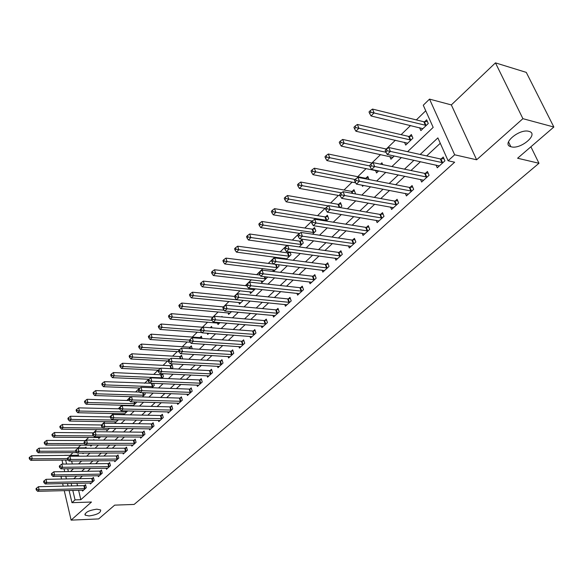 <?xml version="1.0" encoding="UTF-8"?>
<svg xmlns="http://www.w3.org/2000/svg" width="583" height="583" viewBox="0 0 583 583"><rect width="100%" height="100%" fill="white"/><g stroke="black" fill="none" stroke-linecap="round" stroke-linejoin="round"><path stroke-width="0.87" d="M511.233 146.814L510.839 146.705C500.892 144.241 519.315 128.398 528.912 131.357L529.102 131.408C539.195 133.966 520.736 149.671 511.233 146.814M89.09 515.948L85.191 515.168C84.958 512.333 88.842 510.336 96.836 509.17L100.655 509.943C100.925 512.77 97.069 514.767 89.09 515.948M407.583 151.675L433.176 127.393L423.265 105.224L429.525 99.117L454.667 154.794L448.101 160.762L437.877 137.894L420.175 154.466M451.344 104.911L476.639 159.786L522.907 118.677L553.85 127.021L526.274 72.379L495.455 62.869L451.344 104.911L429.525 99.117M61.74 476.318L61.077 476.952L61.558 479.022M72.992 452.656L70.259 455.301L64.531 455.33M425.75 110.792L416.342 119.909M410.556 125.52L401.119 134.666M395.369 140.233L386.289 149.037M380.582 154.568L371.837 163.043M366.168 168.538L357.751 176.7M352.117 182.151L344.014 190.007M338.424 195.422L330.612 202.993M325.066 208.371L317.538 215.659M312.036 221.001L304.785 228.026M299.312 233.324L292.331 240.094M286.902 245.356L280.168 251.885M274.775 257.11L268.282 263.399M262.933 268.581L256.673 274.644M251.36 279.796L245.334 285.641M240.058 290.757L234.242 296.39M229.002 301.462L223.398 306.898M218.195 311.941L212.788 317.174M207.621 322.18L202.41 327.231M197.28 332.201L192.259 337.076M187.165 342.01L182.319 346.703M177.261 351.607L172.59 356.133M167.569 361.001L163.065 365.366M158.073 370.205L153.73 374.41M148.774 379.212L144.591 383.271M139.672 388.038L135.635 391.951M130.745 396.688L126.854 400.455M122 405.163L118.247 408.8M113.43 413.471L109.808 416.976M105.027 421.611L101.537 424.992M96.785 429.598L93.426 432.856M88.703 437.432L85.461 440.566M80.775 445.113L77.656 448.138M522.907 118.677L495.455 62.869M62.614 483.577L63.204 486.127M64.247 490.609L71.104 520.131L91.48 502.029L71.971 502.677L69.107 490.485M553.85 127.021L517.602 158.233L538.976 163.276L134.126 504.433L114.676 505.133L98.658 518.921L71.104 520.131M71.622 461.022L72.328 463.981M78.683 456.19L78.275 454.5L77.277 455.454M82.852 453.071L82.997 453.654L83.609 453.071M86.269 448.232L85.993 447.088L84.98 448.057M90.547 445.128L90.81 446.184L92.056 444.989M94.001 440.099L93.856 439.531L93.265 440.099M98.491 437.49L98.767 438.576L100.684 436.74M106.594 429.7L106.878 430.815L109.487 428.323M114.851 421.764L115.15 422.908L118.48 419.724M123.691 414.739L127.662 410.942M123.56 414.739L123.275 413.668M132.909 405.928L136.371 402.613L136.196 401.949M131.991 405.899L131.86 405.418M142.332 396.921L145.233 394.144L144.846 392.745M151.952 387.717L154.269 385.501L153.657 383.33M161.782 378.316L163.488 376.684L162.635 373.688M162.402 373.681L161.374 374.672M171.839 368.704L172.903 367.684L171.978 364.484L170.739 365.672M182.115 358.873L182.515 358.494L181.561 355.273L180.307 356.483M192.237 348.802L191.355 345.872L190.065 347.104M197.411 343.795L197.863 343.824M202.024 338.446L201.354 336.26L200.042 337.521M207.271 333.228L207.657 334.46L208.823 333.338M212.008 327.835L211.571 326.451L210.266 327.704M217.517 322.989L218.013 324.549L220.039 322.61M222.181 316.955L222.014 316.416L221.511 316.904M228.077 312.816L228.602 314.434L231.531 311.628M238.87 302.417L239.416 304.086L243.293 300.383M249.91 291.777L250.486 293.504L255.347 288.855M261.191 280.897L261.803 282.682L267.327 277.399L267.182 276.991M273.463 271.532L279.031 266.205L278.506 264.718M273.347 271.518L272.735 269.769M286.166 259.384L291.012 254.756L290.057 252.096M284.847 259.216L284.548 258.371M289.102 251.965L288.206 252.825M299.188 246.93L303.269 243.031L302.009 239.569L300.398 241.114M312.546 234.162L315.833 231.021L314.529 227.545L312.882 229.126M326.247 221.059L328.695 218.72L327.354 215.222L325.671 216.84M340.312 207.614L341.871 206.12L340.494 202.6L338.767 204.254M354.748 193.811L355.375 193.206L353.961 189.657L352.19 191.362M362.058 185.175L362.531 186.363L363.493 185.452M369.046 179.528L367.771 176.401L365.956 178.143M375.525 170.433L376.56 172.954L378.673 170.928M382.688 164.625L381.923 162.795L380.495 164.173M389.838 156.565L390.953 159.195L394.283 156.004M396.622 149.248L396.141 149.146M404.522 142.325L405.71 145.08L412.932 138.171L411.35 134.535L409.39 136.415M419.592 127.706L420.86 130.592L428.279 123.501L426.647 119.836L424.635 121.774M78.581 490.237L80.833 499.704L454.645 162.205L448.101 160.762M440.282 143.272L426.683 155.909M420.489 161.673L410.979 170.513M404.828 176.234L395.689 184.731M389.582 190.408L380.801 198.57M374.738 204.21L366.299 212.059M360.272 217.656L352.161 225.198M346.178 230.766L338.38 238.017M332.441 243.534L324.942 250.508M319.047 255.995L311.839 262.7M305.98 268.144L299.043 274.586M293.227 279.993L286.559 286.195M280.787 291.566L274.374 297.534M268.639 302.861L262.467 308.596M256.775 313.894L250.836 319.411M245.181 324.673L239.475 329.978M233.863 335.196L228.368 340.304M222.793 345.486L217.51 350.405M211.972 355.55L206.892 360.279M201.39 365.388L196.5 369.935M191.042 375.007L186.341 379.38M180.919 384.423L176.394 388.628M171.008 393.634L166.658 397.679M161.309 402.656L157.126 406.54M151.82 411.481L147.791 415.22M142.522 420.124L138.652 423.724M133.412 428.592L129.696 432.054M124.492 436.886L120.914 440.209M115.755 445.018L112.315 448.21M107.185 452.984L103.883 456.052M98.782 460.789L95.612 463.74M90.554 468.448L87.508 471.283M82.473 475.954L79.55 478.672M76.92 483.271L77.524 485.792M82.32 490.135L82.546 491.097L86.284 487.687L85.548 484.633L84.535 485.566M90.139 482.979L90.38 483.963L94.191 480.487L93.433 477.411L92.398 478.359M98.112 475.684L98.359 476.69L102.244 473.148L101.471 470.051L100.414 471.02M106.23 468.244L106.492 469.271L110.449 465.664L109.662 462.552L108.584 463.536M114.516 460.657L114.785 461.714L118.823 458.034L118.014 454.9L116.921 455.906M122.955 452.925L123.239 454.011L127.356 450.258L126.533 447.103L125.411 448.123M131.569 445.033L131.86 446.148L136.065 442.322L135.22 439.145L134.075 440.187M140.35 436.988L140.663 438.132L144.948 434.226L144.081 431.026L142.915 432.09M149.314 428.775L149.634 429.948L154.007 425.969L153.118 422.748L151.937 423.834M158.459 420.394L158.795 421.604L163.262 417.537L162.351 414.294L161.134 415.402M167.795 411.838L168.144 413.085L172.699 408.931L171.766 405.666L170.535 406.796M177.319 403.101L177.691 404.383L182.341 400.142L181.386 396.855L180.125 398.014M187.048 394.181L187.434 395.5L192.186 391.171L191.209 387.863L189.92 389.043M196.988 385.072L197.389 386.427L202.243 382.003L201.244 378.673L199.925 379.876M207.133 375.758L207.563 377.157L212.518 372.639L211.491 369.287L210.142 370.518M217.503 366.241L217.955 367.684L223.027 363.063L221.97 359.689L220.593 360.95M228.106 356.512L228.572 358.006L233.761 353.283L232.675 349.88L231.269 351.17M238.943 346.572L239.438 348.109L244.736 343.278L243.621 339.853L242.185 341.172M250.02 336.398L250.537 337.987L255.959 333.046L254.815 329.599L253.343 330.947M261.344 325.992L261.898 327.639L267.444 322.581L266.271 319.112L264.762 320.49M272.939 315.345L273.514 317.043L279.191 311.876L277.989 308.378L276.444 309.792M284.796 304.443L285.408 306.206L291.216 300.915L289.977 297.396L288.403 298.839M296.936 293.285L297.578 295.115L303.524 289.693L302.256 286.151L300.646 287.63M309.362 281.859L310.047 283.753L316.132 278.2L314.827 274.637L313.18 276.153M322.086 270.148L322.814 272.115L329.052 266.431L327.712 262.838L326.014 264.391M335.116 258.152L335.888 260.2L342.287 254.37L340.902 250.756L339.168 252.344M348.474 245.851L349.297 247.979L355.849 242.011L354.428 238.367L352.649 239.999M362.16 233.244L363.034 235.459L369.753 229.338L368.296 225.665L366.474 227.341M376.195 220.308L377.128 222.619L384.015 216.337L382.514 212.642L380.648 214.355M390.588 207.031L391.579 209.443L398.648 203.001L397.103 199.284L395.187 201.04M405.353 193.403L406.409 195.924L413.668 189.315L412.079 185.569L410.104 187.376M420.496 179.411L421.633 182.049L429.088 175.257L427.448 171.489L425.422 173.348M436.048 165.033L437.265 167.802L444.924 160.828L443.233 157.038L441.149 158.94M538.976 163.276L530.902 146.778M476.639 159.786L454.667 154.794M80.833 499.704L75.039 499.886L71.971 502.677M70.507 471.53L73.516 468.666M78.53 463.915L81.671 460.934M86.714 456.146L89.986 453.042M95.065 448.225L98.469 444.997M103.585 440.143L107.126 436.776M112.279 431.894L115.966 428.396M121.155 423.469L124.988 419.833M130.213 414.87L134.199 411.088M139.468 406.096L143.615 402.153M148.913 397.125L153.227 393.029M158.569 387.965L163.058 383.709M168.436 378.607L173.1 374.177M178.515 369.039L183.368 364.433M188.826 359.252L193.869 354.464M199.364 349.253L204.611 344.276M210.15 339.022L215.608 333.84M221.183 328.55L226.853 323.171M232.471 317.837L238.367 312.24M244.029 306.877L250.165 301.054M255.864 295.647L262.241 289.591M267.983 284.14L274.615 277.851M280.401 272.356L287.302 265.812M293.125 260.28L300.303 253.474M306.177 247.899L313.639 240.815M319.557 235.204L327.318 227.836M333.279 222.181L341.361 214.515M347.366 208.823L355.776 200.836M361.817 195.101L370.569 186.793M376.662 181.014L385.778 172.371M391.914 166.549L401.403 157.541M65.646 460.045L66.586 464.039M67.694 468.747L68.357 471.56M68.065 486.018L67.468 483.475M66.404 478.927L65.777 476.245M64.691 471.618L64.028 468.79M62.92 464.075L61.987 460.074M71.148 483.394L71.745 485.93M72.795 490.39L75.039 499.886M413.981 160.267L404.478 169.157M398.335 174.915L389.204 183.463M383.104 189.176L374.33 197.389M368.274 203.059L359.842 210.951M353.823 216.584L345.726 224.171M339.751 229.768L331.96 237.055M326.028 242.608L318.544 249.619M312.656 255.135L305.456 261.876M299.604 267.349L292.688 273.828M286.88 279.264L280.219 285.495M274.455 290.895L268.056 296.885M262.335 302.242L256.177 308.013M250.493 313.333L244.569 318.879M238.928 324.155L233.229 329.49M227.625 334.737L222.145 339.867M216.584 345.078L211.316 350.011M205.792 355.178L200.72 359.93M195.239 365.06L190.364 369.629M184.913 374.723L180.227 379.118M174.82 384.182L170.309 388.402M164.938 393.43L160.602 397.489M155.267 402.481L151.092 406.387M145.801 411.343L141.786 415.103M136.531 420.022L132.676 423.637M127.451 428.527L123.742 431.996M118.56 436.849L114.997 440.187M109.844 445.011L106.419 448.218M101.304 453.006L98.017 456.081M92.937 460.84L89.775 463.798M84.732 468.521L81.693 471.363M76.686 476.056L73.771 478.781M84.615 488.7L83.879 485.646L38.434 486.71L39.134 489.844L85.271 488.612M36.875 489.385L36.598 488.124L35.993 488.707L36.277 489.968L36.875 489.385L39.134 489.844L37.618 491.301L83.558 490.172M83.879 485.646L85.723 485.348M38.434 486.71L36.598 488.124M36.277 489.968L37.618 491.301M78.45 455.25L31.555 455.76L32.24 458.821L30.761 460.322L68.065 460.031M67.417 458.581L32.24 458.821L30.01 458.362L29.74 457.138L29.15 457.742L29.42 458.967L30.01 458.362M30.761 460.322L29.42 458.967M29.74 457.138L31.555 455.76M92.493 481.514L91.742 478.439L46.072 479.313L46.786 482.476L93.149 481.434M44.505 482.003L44.221 480.742L43.608 481.339L43.893 482.6L44.505 482.003L46.786 482.476L45.241 483.956L91.407 483.023M91.742 478.439L93.615 478.14M46.072 479.313L44.221 480.742M43.893 482.6L45.241 483.956M100.524 474.19L99.751 471.1L53.855 471.771L54.591 474.956L101.187 474.11M52.288 474.482L51.996 473.207L51.37 473.819L51.661 475.087L52.288 474.482L54.591 474.956L53.017 476.471L99.409 475.728M99.751 471.1L101.653 470.794M53.855 471.771L51.996 473.207M51.661 475.087L53.017 476.471M108.708 466.728L107.921 463.616L61.798 464.083L62.549 467.289L109.371 466.648M60.224 466.808L59.925 465.525L59.284 466.145L59.583 467.428L60.224 466.808L62.549 467.289L60.938 468.834L107.563 468.295M107.921 463.616L109.852 463.31M61.798 464.083L59.925 465.525M59.583 467.428L60.938 468.834M86.182 447.853L39.032 448.167L39.724 451.242L38.216 452.772L76.854 452.641M75.79 451.155L39.724 451.242L37.48 450.783L37.203 449.551L36.598 450.163L36.875 451.395L37.48 450.783M38.216 452.772L36.875 451.395M37.203 449.551L39.032 448.167M85.941 440.573L46.647 440.42L47.361 443.517L45.824 445.077L91.837 445.201M84.411 443.59L47.361 443.517L45.088 443.051L44.804 441.812L44.191 442.439L44.476 443.678L45.088 443.051M45.824 445.077L44.476 443.678M44.804 441.812L46.647 440.42M93.739 432.856L54.416 432.52L55.145 435.639L53.578 437.228L99.817 437.571M93.557 435.902L55.145 435.639L52.856 435.173L52.565 433.92L51.938 434.561L52.23 435.807L52.856 435.173M53.578 437.228L52.23 435.807M52.565 433.92L54.416 432.52M117.052 459.12L116.243 455.986L69.894 456.241L70.667 459.462L117.722 459.04M68.32 458.981L68.014 457.691L67.358 458.325L67.664 459.615L68.32 458.981L70.667 459.462L69.027 461.044L115.871 460.723M116.243 455.986L118.211 455.673M69.894 456.241L68.014 457.691M67.664 459.615L69.027 461.044M101.763 424.992L62.337 424.468L63.081 427.609L61.485 429.226L107.95 429.795M102.899 428.068L63.081 427.609L60.77 427.128L60.472 425.874L59.83 426.523L60.129 427.776L60.77 427.128M61.485 429.226L60.129 427.776M60.472 425.874L62.337 424.468M125.556 451.359L124.733 448.203L78.166 448.24L78.945 451.482L126.234 451.278M76.577 450.994L76.264 449.697L75.601 450.346L75.914 451.643L76.577 450.994L78.945 451.482L77.277 453.093L124.354 452.998M124.733 448.203L126.737 447.89M78.166 448.24L76.264 449.697M75.914 451.643L77.277 453.093M110.362 416.983L70.419 416.247L71.184 419.41L69.552 421.064L116.236 421.866M118.079 420.103L71.184 419.41L68.845 418.929L68.539 417.668L67.89 418.324L68.189 419.592L68.845 418.929M69.552 421.064L68.189 419.592M68.539 417.668L70.419 416.247M134.236 443.437L133.398 440.267L86.597 440.07L87.399 443.335L134.921 443.364M85.009 442.847L84.688 441.535L84.003 442.198L84.324 443.503L85.009 442.847L87.399 443.335L85.694 444.982L132.997 445.113M133.398 440.267L135.431 439.954M86.597 440.07L84.688 441.535M84.324 443.503L85.694 444.982M119.69 408.829L78.661 407.867L79.448 411.044L77.779 412.735L124.696 413.784M126.577 411.984L79.448 411.044L77.08 410.563L76.767 409.288L76.103 409.966L76.417 411.241L77.08 410.563M77.779 412.735L76.417 411.241M76.767 409.288L78.661 407.867M143.09 435.363L142.23 432.171L95.204 431.733L96.035 435.02L143.782 435.29M93.608 434.524L93.28 433.213L92.588 433.883L92.916 435.195L93.608 434.524L96.035 435.02L94.293 436.696L141.815 437.075M142.23 432.171L144.3 431.857M95.204 431.733L93.28 433.213M92.916 435.195L94.293 436.696M129.441 400.536L87.071 399.311L87.88 402.518L86.175 404.238L133.318 405.535M135.234 403.706L87.88 402.518L85.49 402.022L85.169 400.747L84.491 401.432L84.812 402.715L85.49 402.022M86.175 404.238L84.812 402.715M85.169 400.747L87.071 399.311M152.127 427.128L151.245 423.907L103.993 423.222L104.838 426.537L152.819 427.048M102.397 426.035L102.061 424.708L101.347 425.393L101.69 426.72L102.397 426.035L104.838 426.537L103.067 428.243L150.815 428.877M151.245 423.907L153.358 423.593M103.993 423.222L102.061 424.708M101.69 426.72L103.067 428.243M139.658 392.089L95.663 390.581L96.487 393.802L94.745 395.558L131.343 396.702M144.067 395.259L96.487 393.802L94.074 393.314L93.739 392.024L93.047 392.723L93.375 394.013L94.074 393.314M94.745 395.558L93.375 394.013M93.739 392.024L95.663 390.581M161.353 418.718L160.442 415.475L112.971 414.528L113.838 417.865L162.045 418.645M111.368 417.355L111.018 416.022L110.296 416.721L110.639 418.062L111.368 417.355L113.838 417.865L112.023 419.614L160.004 420.503M160.442 415.475L162.591 415.162M112.971 414.528L111.018 416.022M110.639 418.062L112.023 419.614M153.278 383.315L104.423 381.668L105.268 384.911L103.497 386.704L140.102 388.052M153.081 386.638L105.268 384.911L102.834 384.416L102.499 383.118L101.792 383.833L102.127 385.13L102.834 384.416M103.497 386.704L102.127 385.13M102.499 383.118L104.423 381.668M170.761 410.133L169.835 406.868L122.138 405.651L123.028 409.011L171.46 410.06M120.528 408.501L120.178 407.153L119.435 407.874L119.792 409.215L120.528 408.501L123.028 409.011L121.177 410.796L169.376 411.962M169.835 406.868L172.021 406.555M122.138 405.651L120.178 407.153M119.792 409.215L121.177 410.796M162.846 374.439L160.682 374.731L113.379 372.566L114.239 375.831L112.432 377.667L149.044 379.22M162.278 377.842L114.239 375.831L111.776 375.328L111.433 374.024L110.712 374.76L111.054 376.064L111.776 375.328M112.432 377.667L111.054 376.064M111.433 374.024L113.379 372.566M180.373 401.366L179.418 398.08L131.503 396.578L132.414 399.967L181.08 401.293M129.892 399.45L129.528 398.094L128.77 398.823L129.135 400.178L129.892 399.45L132.414 399.967L130.526 401.789L178.945 403.239M179.418 398.08L181.648 397.766M131.503 396.578L129.528 398.094M129.135 400.178L130.526 401.789M172.255 365.439L170.047 365.73L122.517 363.267L123.407 366.561L121.556 368.427L158.306 370.212M160.529 368.405L123.407 366.561L120.914 366.051L120.557 364.732L119.821 365.483L120.178 366.802L120.914 366.051M121.556 368.427L120.178 366.802M120.557 364.732L122.517 363.267M190.189 392.417L189.213 389.109L141.079 387.316L142.012 390.719L190.896 392.344M139.461 390.195L139.082 388.832L138.309 389.582L138.688 390.945L139.461 390.195L142.012 390.719L140.073 392.585L188.717 394.327M189.213 389.109L191.486 388.788M141.079 387.316L139.082 388.832M138.688 390.945L140.073 392.585M181.852 356.249L179.6 356.541L131.853 353.772L132.764 357.087L130.876 358.997L168.356 361.045M169.893 359.164L132.764 357.087L130.249 356.57L129.885 355.244L129.135 356.016L129.492 357.335L130.249 356.57M130.876 358.997L129.492 357.335M129.885 355.244L131.853 353.772M200.209 383.271L199.211 379.941L150.859 377.842L151.82 381.267L200.924 383.206M149.233 380.743L148.854 379.373L148.06 380.138L148.446 381.508L149.233 380.743L151.82 381.267L149.838 383.177L198.701 385.232M199.211 379.941L201.529 379.628M150.859 377.842L148.854 379.373M148.446 381.508L149.838 383.177M191.654 346.87L189.366 347.162L141.399 344.072L142.332 347.402L140.401 349.355L179.017 351.717M179.455 349.72L142.332 347.402L139.789 346.885L139.41 345.551L138.645 346.338L139.016 347.665L139.789 346.885M140.401 349.355L139.016 347.665M139.41 345.551L141.399 344.072M210.456 373.929L209.428 370.577L160.857 368.157L161.848 371.611L211.17 373.871M159.232 371.079L158.838 369.695L158.029 370.475L158.423 371.859L159.232 371.079L161.848 371.611L159.822 373.557L208.903 375.94M209.428 370.577L211.789 370.263M160.857 368.157L158.838 369.695M158.423 371.859L159.822 373.557M201.667 337.287L199.328 337.579L151.15 334.154L152.105 337.513L150.137 339.51L190.255 342.221M189.402 340.078L152.105 337.513L149.532 336.989L149.153 335.64L148.366 336.442L148.745 337.783L149.532 336.989M150.137 339.51L148.745 337.783M149.153 335.64L151.15 334.154M220.921 364.382L219.871 361.008L171.089 358.254L172.102 361.73L221.642 364.324M169.456 361.19L169.055 359.798L168.225 360.6L168.633 361.992L169.456 361.19L172.102 361.73L170.032 363.726L219.325 366.437M219.871 361.008L222.283 360.688M171.089 358.254L169.055 359.798M168.633 361.992L170.032 363.726M203.03 327.282L161.119 324.017L162.103 327.398L160.085 329.439L201.856 332.543M211.899 327.5L210.405 327.712M200.465 330.306L162.103 327.398L159.502 326.866L159.108 325.511L158.299 326.334L158.693 327.682L159.502 326.866M160.085 329.439L158.693 327.682M159.108 325.511L161.119 324.017M231.619 354.624L230.54 351.228L181.546 348.124L182.588 351.622L232.347 354.566M179.914 351.083L179.498 349.676L178.653 350.5L179.068 351.899L179.914 351.083L182.588 351.622L180.468 353.662L229.972 356.73M230.54 351.228L233.003 350.908M181.546 348.124L179.498 349.676M179.068 351.899L180.468 353.662M213.203 317.21L171.315 313.654L172.32 317.05L170.258 319.141L219.376 323.244M211.986 320.337L172.32 317.05L169.689 316.518L169.289 315.155L168.465 315.993L168.866 317.356L169.689 316.518M170.258 319.141L168.866 317.356M169.289 315.155L171.315 313.654M242.557 344.648L241.449 341.23L192.252 337.754L193.316 341.288L243.293 344.597M190.612 340.734L190.189 339.321L189.322 340.159L189.752 341.572L190.612 340.734L193.316 341.288L191.151 343.372L240.866 346.805M241.449 341.23L243.964 340.909M192.252 337.754L190.189 339.321M189.752 341.572L191.151 343.372M223.632 306.92L181.736 303.051L182.778 306.476L180.664 308.611L229.994 313.1M224.134 310.207L182.778 306.476L180.111 305.929L179.695 304.559L178.857 305.419L179.273 306.789L180.111 305.929M180.664 308.611L179.273 306.789M179.695 304.559L181.736 303.051M253.743 334.445L252.607 331.006L203.205 327.15L204.298 330.707L254.48 334.394M201.565 330.146L201.128 328.725L200.239 329.584L200.676 331.006L201.565 330.146L204.298 330.707L202.082 332.842L252.002 336.653M252.607 331.006L255.172 330.685M203.205 327.15L201.128 328.725M200.676 331.006L202.082 332.842M234.621 296.426L192.405 292.207L193.469 295.654L191.311 297.833L240.845 302.723M243.264 300.405L193.469 295.654L190.772 295.107L190.35 293.723L189.49 294.597L189.912 295.982L190.772 295.107M191.311 297.833L189.912 295.982M190.35 293.723L192.405 292.207M265.192 324.01L264.019 320.541L214.413 316.292L215.542 319.87L265.928 323.959M212.773 319.309L212.321 317.873L211.418 318.755L211.869 320.184L212.773 319.309L215.542 319.87L213.269 322.056L263.392 326.269M264.019 320.541L266.642 320.22M214.413 316.292L212.321 317.873M211.869 320.184L213.269 322.056M246.973 285.816L203.321 281.108L204.414 284.577L202.206 286.814L251.943 292.112M254.414 289.744L204.414 284.577L201.689 284.023L201.252 282.631L200.37 283.527L200.807 284.919L201.689 284.023M202.206 286.814L200.807 284.919M201.252 282.631L203.321 281.108M276.896 313.333L275.701 309.843L225.898 305.171L227.057 308.779L277.646 313.282M224.251 308.21L223.792 306.767L222.866 307.664L223.325 309.107L224.251 308.21L227.057 308.779L224.732 311.016L275.052 315.651M275.701 309.843L278.382 309.522M225.898 305.171L223.792 306.767M223.325 309.107L224.732 311.016M259.96 275.03L214.493 269.747L215.615 273.238L213.356 275.526L263.29 281.254M265.819 278.842L215.615 273.238L212.861 272.676L212.409 271.277L211.505 272.195L211.957 273.595L212.861 272.676M213.356 275.526L211.957 273.595M212.409 271.277L214.493 269.747M288.884 302.402L287.652 298.882L237.653 293.788L238.848 297.417L289.634 302.358M236.013 296.842L235.532 295.392L234.585 296.31L235.058 297.76L236.013 296.842L238.848 297.417L236.465 299.713L286.974 304.778M287.652 298.882L290.392 298.569M237.653 293.788L235.532 295.392M235.058 297.76L236.465 299.713M273.405 264.033L225.927 258.116L227.086 261.629L224.768 263.975L274.906 270.155M277.493 267.677L227.086 261.629L224.295 261.067L223.836 259.654L222.91 260.594L223.369 262L224.295 261.067M224.768 263.975L223.369 262M223.836 259.654L225.927 258.116M301.149 291.216L299.888 287.674L249.699 282.121L250.93 285.779L301.907 291.172M248.059 285.196L247.571 283.732L246.594 284.672L247.083 286.136L248.059 285.196L250.93 285.779L248.489 288.126L299.188 293.65M299.888 287.674L302.686 287.353M249.699 282.121L247.571 283.732M247.083 286.136L248.489 288.126M290.232 252.577L287.463 252.854L237.645 246.201L238.833 249.743L236.458 252.14L286.785 258.794M289.438 256.258L238.833 249.743L236.006 249.167L235.532 247.753L234.585 248.715L235.058 250.129L236.006 249.167M236.458 252.14L235.058 250.129M235.532 247.753L237.645 246.201M313.712 279.753L312.415 276.189L262.051 270.162L263.312 273.842L314.477 279.716M260.404 273.252L259.901 271.78L258.903 272.749L259.406 274.221L260.404 273.252L263.312 273.842L260.812 276.255L311.686 282.252M312.415 276.189L315.279 275.876M262.051 270.162L259.901 271.78M259.406 274.221L260.812 276.255M302.482 240.866L299.647 241.143L249.648 233.994L250.865 237.558L248.438 240.021L287.543 245.443M301.659 244.569L250.865 237.558L248.008 236.982L247.52 235.554L246.551 236.545L247.039 237.966L248.008 236.982M248.438 240.021L247.039 237.966M247.52 235.554L249.648 233.994M326.582 268.02L325.248 264.427L274.71 257.905L276.007 261.614L327.354 267.983M273.063 261.016L272.545 259.53L271.518 260.521L272.035 262.007L273.063 261.016L276.007 261.614L273.442 264.084L324.498 270.585M325.248 264.427L328.185 264.114M274.71 257.905L272.545 259.53M272.035 262.007L273.442 264.084M315.024 228.871L312.124 229.148L261.942 221.489L263.203 225.082L260.71 227.603L299.742 233.389M314.179 232.602L263.203 225.082L260.302 224.491L259.807 223.056L258.808 224.069L259.311 225.504L260.302 224.491M260.71 227.603L259.311 225.504M259.807 223.056L261.942 221.489M339.772 255.988L338.395 252.373L287.689 245.334L289.022 249.072L340.545 255.959M286.042 248.467L285.51 246.973L284.46 247.986L284.992 249.48L286.042 248.467L289.022 249.072L286.391 251.601L337.615 258.626M338.395 252.373L341.405 252.067M287.689 245.334L285.51 246.973M284.992 249.48L286.391 251.601M327.879 216.584L324.906 216.861L274.549 208.67L275.846 212.285L273.289 214.865L312.277 221.037M326.997 220.338L275.846 212.285L272.91 211.687L272.399 210.244L271.379 211.279L271.889 212.729L272.91 211.687M273.289 214.865L271.889 212.729M272.399 210.244L274.549 208.67M353.283 243.665L351.877 240.028L301.003 232.442L302.38 236.202L354.063 243.636M299.356 235.59L298.809 234.082L297.731 235.131L298.277 236.632L299.356 235.59L302.38 236.202L299.684 238.804L351.061 246.369M351.877 240.028L354.952 239.715M301.003 232.442L298.809 234.082M298.277 236.632L299.684 238.804M341.048 204.006L338.002 204.276L287.477 195.524L288.811 199.16L286.187 201.813L325.343 208.415M328.316 205.908L285.838 198.563L285.306 197.105L284.264 198.169L284.796 199.626L285.838 198.563M286.187 201.813L284.796 199.626M285.306 197.105L287.477 195.524M367.144 231.028L365.687 227.363L314.667 219.208L316.088 222.998L367.924 230.999M313.027 222.378L312.459 220.862L311.351 221.934L311.92 223.449L313.027 222.378L316.088 222.998L313.319 225.665L364.849 233.805M365.687 227.363L368.85 227.057M314.667 219.208L312.459 220.862M311.92 223.449L313.319 225.665M354.544 191.107L351.418 191.37L300.733 182.042L302.111 185.7L299.422 188.426L340.18 195.742M341.507 192.864L299.101 185.095L298.554 183.63L297.483 184.724L298.022 186.188L299.101 185.095M299.422 188.426L298.022 186.188M298.554 183.63L300.733 182.042M381.355 218.064L379.861 214.376L328.695 205.624L330.153 209.443L382.142 218.049M327.048 208.816L326.465 207.286L325.336 208.386L325.919 209.909L327.048 208.816L330.153 209.443L327.311 212.183L378.986 220.921M379.861 214.376L383.097 214.07M328.695 205.624L326.465 207.286M325.919 209.909L327.311 212.183M368.376 177.888L365.177 178.15L314.339 168.21L315.753 171.89L312.998 174.681L355.696 182.829M355.149 179.506L312.707 171.278L312.138 169.806L311.038 170.921L311.606 172.4L312.707 171.278M312.998 174.681L311.606 172.4M312.138 169.806L314.339 168.21M395.93 204.771L394.392 201.055L343.096 191.683L344.604 195.516L396.724 204.757M341.456 194.882L340.858 193.352L339.692 194.474L340.29 196.012L341.456 194.882L344.604 195.516L341.682 198.337L393.489 207.701M394.392 201.055L397.715 200.756M343.096 191.683L340.858 193.352M340.29 196.012L341.682 198.337M372.384 163.16L328.302 154.014L329.759 157.716L326.932 160.58L378.411 171.183M382.565 164.333L381.705 164.421M369.76 165.922L326.669 157.097L326.086 155.61L324.957 156.761L325.54 158.248L326.669 157.097M326.932 160.58L325.54 158.248M326.086 155.61L328.302 154.014M410.891 191.122L409.31 187.383L357.889 177.356L359.441 181.218L411.693 191.115M356.257 180.577L355.637 179.032L354.435 180.191L355.054 181.736L356.257 180.577L359.441 181.218L356.446 184.111L408.37 194.139M409.31 187.383L412.72 187.092M357.889 177.356L355.637 179.032M355.054 181.736L356.446 184.111M386.558 149.095L342.644 139.432L344.145 143.163L341.237 146.107L392.847 157.381M385.99 152.272L341.011 142.536L340.414 141.042L339.255 142.223L339.845 143.717L341.011 142.536M341.237 146.107L339.845 143.717M340.414 141.042L342.644 139.432M426.253 177.115L424.621 173.348L373.091 162.628L374.694 166.527L427.055 177.108M371.458 165.871L370.824 164.319L369.593 165.506L370.227 167.066L371.458 165.871L374.694 166.527L371.611 169.493L423.644 180.22M424.621 173.348L428.133 173.064M373.091 162.628L370.824 164.319M370.227 167.066L371.611 169.493M412.064 136.167L408.596 136.407L357.364 124.456L358.917 128.216L355.929 131.233L407.663 143.214M410.964 140.051L355.739 127.575L355.12 126.074L353.932 127.283L354.544 128.792L355.739 127.575M355.929 131.233L354.544 128.792M355.12 126.074L357.364 124.456M442.031 162.73L440.347 158.94L388.723 147.499L390.377 151.42L442.832 162.73M387.097 150.757L386.434 149.19L385.166 150.414L385.829 151.981L387.097 150.757L390.377 151.42L387.207 154.473L439.334 165.922M440.347 158.94L443.955 158.656M388.723 147.499L386.434 149.19M385.829 151.981L387.207 154.473M427.397 121.526L423.834 121.76L372.493 109.072L374.089 112.854L371.021 115.959L422.864 128.675M426.26 125.432L370.875 112.206L370.234 110.697L369.01 111.943L369.644 113.452L370.875 112.206M371.021 115.959L369.644 113.452M370.234 110.697L372.493 109.072M85.089 488.649L84.353 485.595M77.102 455.483L77.277 456.197M76.628 455.534L76.788 456.205M92.974 481.463L92.223 478.388M101.005 474.139L100.232 471.049M109.189 466.677L108.402 463.565M117.54 459.069L116.731 455.935M126.052 451.308L125.228 448.152M117.788 419.709L117.897 420.132M117.285 419.702L117.409 420.175M134.731 443.393L133.893 440.223M126.096 410.906L126.387 412.013M125.593 410.898L125.899 412.05M143.593 435.319L142.726 432.127M134.549 401.898L135.045 403.735M134.046 401.891L134.556 403.771M152.629 427.084L151.748 423.863M143.163 392.687L143.877 395.289M142.653 392.672L143.382 395.325M161.855 418.674L160.944 415.431M152.01 383.512L152.892 386.667M151.507 383.548L152.396 386.704M171.271 410.089L170.338 406.832M161.185 374.701L162.089 377.871M160.682 374.731L161.586 377.901M180.883 401.33L179.928 398.043M170.549 365.701L171.417 368.682M170.047 365.73L170.892 368.653M190.699 392.381L189.723 389.072M180.111 356.512L180.788 358.8M179.6 356.541L180.264 358.771M200.727 383.235L199.729 379.912M189.876 347.133L190.342 348.678M189.366 347.162L189.81 348.649M210.973 373.9L209.946 370.548M199.845 337.55L200.078 338.308M199.328 337.579L199.546 338.271M221.445 364.353L220.389 360.979M232.143 354.595L231.065 351.199M243.089 344.626L241.981 341.201M254.275 334.423L253.139 330.976M265.724 323.988L264.558 320.519M253.845 288.702L254.21 289.773M253.292 288.636L253.678 289.787M277.435 313.311L276.24 309.821M264.879 276.728L265.615 278.863M264.318 276.663L265.083 278.878M289.423 302.388L288.191 298.868M276.131 264.42L277.282 267.706M275.57 264.347L276.75 267.714M301.695 291.201L300.434 287.659M288.002 252.854L289.226 256.287M287.463 252.854L288.687 256.294M314.266 279.745L312.962 276.182M300.187 241.143L301.447 244.598M299.647 241.143L300.908 244.598M327.136 268.012L325.802 264.42M312.67 229.148L313.967 232.624M312.124 229.148L313.421 232.624M340.326 255.988L338.949 252.373M325.46 216.869L326.786 220.367M324.906 216.861L326.24 220.359M353.845 243.665L352.431 240.021M338.555 204.283L339.816 207.526M338.002 204.276L339.226 207.431M367.705 231.028L366.248 227.363M351.972 191.384L352.795 193.454M351.418 191.37L352.198 193.345M381.916 218.071L380.422 214.384M365.73 178.165L366.051 178.945M365.177 178.15L365.446 178.828M396.498 204.779L394.961 201.062M411.467 191.137L409.878 187.398M426.829 177.13L425.196 173.37M409.164 136.437L410.745 140.073M408.596 136.407L410.17 140.044M442.606 162.752L440.923 158.962M424.409 121.796L426.035 125.454M423.834 121.76L425.459 125.418M510.839 146.705L508.485 141.793M85.191 515.168L84.921 514.046"/></g></svg>
